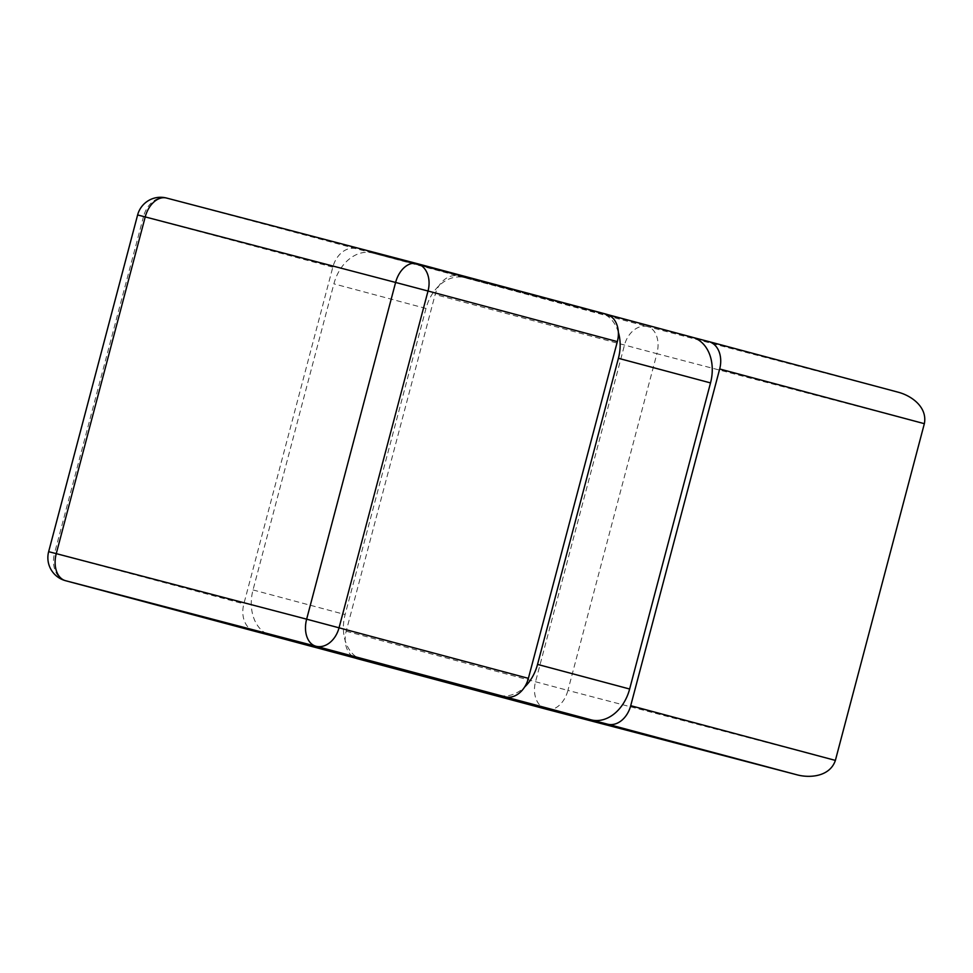 <?xml version="1.0" encoding="UTF-8"?>
<svg xmlns="http://www.w3.org/2000/svg" width="973" height="973" viewBox="0 0 973 973"><rect width="100%" height="100%" fill="white"/><g stroke="black" fill="none" stroke-linecap="round" stroke-linejoin="round"><path stroke-width="0.73" stroke-dasharray="4.87 3.65" d="M546.388 709.22A23.741 17.648 105 0 1 535.515 681.83L624.471 345.123A23.741 17.648 105 0 1 647.617 326.624L458.295 276.028A23.741 17.648 -75 0 0 435.15 294.515L346.193 631.234A23.741 17.648 -75 0 0 355.923 658.247M458.295 276.028L693.238 337.509M897.994 392.155L647.617 326.624A23.741 15.884 -75.3 0 1 656.897 353.686L435.15 294.515M346.193 631.234L567.928 690.404A23.741 15.884 -75.3 0 1 546.619 709.293M254.731 631.27A23.741 17.648 105 0 1 243.858 603.88L332.815 267.161A23.741 17.648 105 0 1 355.96 248.674L606.337 314.194M355.96 248.674L166.638 198.066A23.741 17.648 -75 0 0 143.505 216.553L137.619 214.96M48.65 551.679L54.537 553.272A23.741 17.648 -75 0 0 65.471 580.674M500.049 695.476A39.577 29.409 -75 0 0 524.581 687.072M363.245 660.205A39.577 29.409 105 0 1 345.123 614.559L425.992 308.453A39.577 29.409 105 0 1 464.559 277.633L372.452 253.016A39.577 29.409 -75 0 0 333.897 283.836L253.016 589.942A39.577 29.409 -75 0 0 270.299 635.345M372.452 253.016L600.183 312.613A39.577 29.409 -75 0 0 600.073 312.588M618.354 332.279A39.577 29.409 -75 0 0 600.183 312.613M464.559 277.633L692.18 337.205M924.35 423.681L656.897 353.686L567.928 690.404L835.381 760.4M332.815 267.161L143.505 216.553L54.537 553.272L243.858 603.88M425.992 308.453L333.897 283.836M253.016 589.942L345.123 614.559"/><path stroke-width="1.46" d="M693.238 337.509L708.672 341.547A23.741 17.648 -75 0 1 708.745 341.572A23.741 17.648 -75 0 1 719.679 368.974L630.711 705.693A23.741 17.648 -75 0 1 607.578 724.18L357.2 658.66L546.51 709.256A23.741 17.648 105 0 1 546.449 709.244A23.741 17.648 105 0 1 546.388 709.22M719.679 368.974L924.35 423.681L835.381 760.4C830.018 776.49 810.205 778.388 796.899 774.788L607.578 724.18M797.009 774.812L546.51 709.256A23.741 15.884 -75.3 0 0 546.571 709.268L797.009 774.812M355.923 658.247A23.741 17.648 -75 0 0 357.127 658.636A23.741 17.648 -75 0 0 357.2 658.66M924.35 423.681C927.622 407.042 911.348 395.597 897.994 392.155L708.745 341.572M617.344 341.62L528.388 678.339A23.741 17.648 105 0 1 505.242 696.826L315.921 646.23A23.741 17.648 -75 0 0 339.066 627.731L428.023 291.024L617.344 341.62A23.741 17.648 105 0 0 606.41 314.218A23.741 17.648 105 0 0 606.337 314.194L417.149 263.634M528.388 678.339L306.641 619.169A23.741 15.884 104.7 0 0 315.921 646.23L65.544 580.699A23.741 15.884 -75.3 0 1 56.264 553.637L48.65 551.679A23.741 23.741 0 0 0 65.471 580.674A23.741 17.648 -75 0 0 65.544 580.699L254.865 631.307A23.741 17.648 105 0 1 254.792 631.282A23.741 17.648 105 0 1 254.731 631.27M254.865 631.307L505.242 696.826M417.016 263.598A23.741 15.884 104.7 0 0 416.967 263.586A23.741 15.884 104.7 0 0 395.61 282.45L428.023 291.024A23.741 17.648 -75 0 0 417.089 263.61A23.741 17.648 -75 0 0 417.016 263.598M48.65 551.679L137.619 214.96L145.22 216.918L395.61 282.45L306.641 619.169L56.264 553.637L145.22 216.918A23.741 15.884 -75.3 0 1 166.59 198.054A23.741 15.884 -75.3 0 1 166.638 198.066L416.918 263.561M618.354 332.279A39.577 29.409 -75 0 1 618.414 358.295L537.546 664.401A39.577 29.409 -75 0 1 524.581 687.072M692.29 337.242L607.614 314.607L692.18 337.205A39.577 29.409 105 0 1 692.29 337.242A39.577 29.409 105 0 1 710.521 382.912L629.64 689.018A39.577 29.409 105 0 1 591.085 719.838L498.979 695.221A39.577 29.409 -75 0 0 500.049 695.476M270.299 635.345A39.577 29.409 -75 0 0 271.248 635.624A39.577 29.409 -75 0 0 271.358 635.649L498.979 695.221M271.358 635.649L591.085 719.838M835.381 760.4L630.711 705.693M546.619 709.293A23.741 15.884 -75.3 0 1 546.571 709.268A23.741 23.741 0 0 1 546.449 709.244L357.127 658.636M708.806 341.584L897.994 392.155M629.64 689.018L537.546 664.401M618.414 358.295L710.521 382.912M137.619 214.96A23.741 23.741 0 0 1 166.59 198.054L416.967 263.586A23.741 23.741 0 0 1 417.089 263.61L606.41 314.218M65.471 580.674L254.792 631.282M271.248 635.624L363.355 660.241"/></g></svg>
